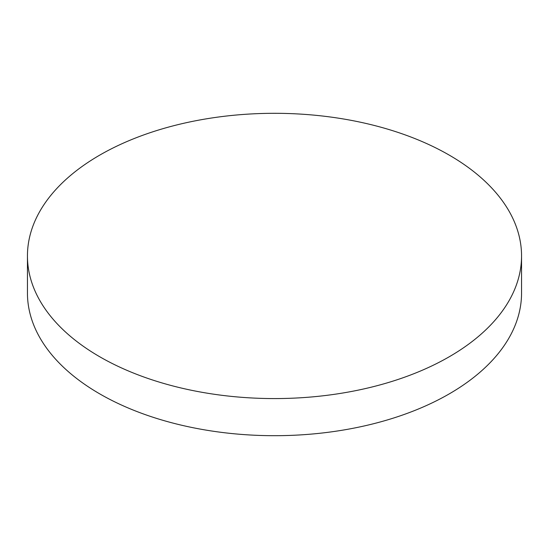 <?xml version="1.0" encoding="UTF-8"?>
<svg xmlns="http://www.w3.org/2000/svg" width="549" height="549" viewBox="0 0 549 549"><rect width="100%" height="100%" fill="white"/><g stroke="black" fill="none" stroke-linecap="round" stroke-linejoin="round"><path stroke-width="0.82" d="M27.45 255.944L27.45 293.056A247.05 142.63 0 0 0 99.808 393.914A247.05 142.63 0 0 0 369.045 424.837A247.05 142.63 0 0 0 521.55 293.056L521.55 255.944A247.05 142.63 0 0 0 449.192 155.086A247.05 142.63 0 0 0 179.955 124.163A247.05 142.63 0 0 0 27.45 255.944A247.05 142.63 0 0 0 99.808 356.802A247.05 142.63 0 0 0 369.045 387.718A247.05 142.63 0 0 0 521.55 255.944"/></g></svg>

